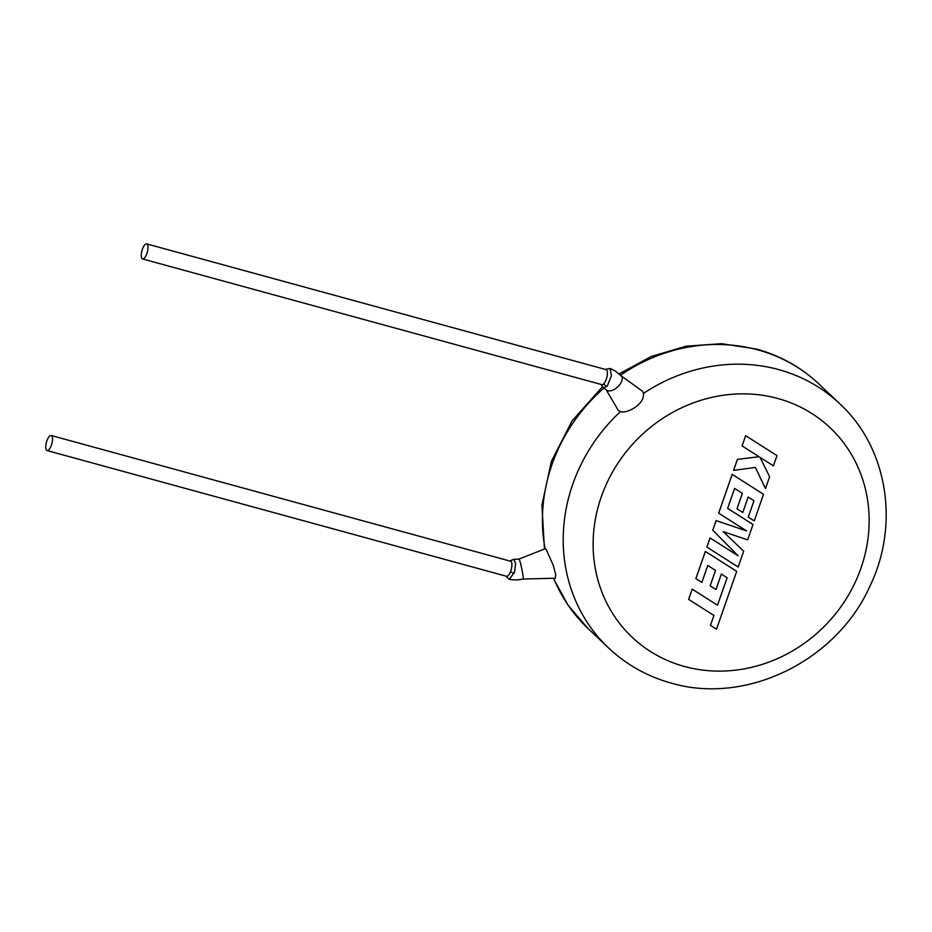 <?xml version="1.0" encoding="UTF-8"?>
<svg xmlns="http://www.w3.org/2000/svg" width="932" height="932" viewBox="0 0 932 932"><rect width="100%" height="100%" fill="white"/><g stroke="black" fill="none" stroke-linecap="round" stroke-linejoin="round"><path stroke-width="1.4" d="M603.552 387.828L606.289 389.821A10.205 5.51 -42.3 0 0 612.941 390.065A10.205 5.51 -42.3 0 0 622.227 379.009A10.205 5.51 -42.3 0 0 621.388 376.085L615.376 371.087L610.041 368.42L611.415 375.713L607.268 386.046L603.552 387.828L600.907 384.38M146.685 243.893L606.091 369.62A7.806 2.784 105.3 0 1 606.557 369.887A7.806 2.784 105.3 0 1 607.105 376.178A7.806 2.784 105.3 0 1 603.983 383.623A7.806 2.784 105.3 0 1 601.967 384.671L142.573 258.956A7.806 2.784 -74.7 0 0 147.105 252.863A7.806 2.784 -74.7 0 0 147.163 244.161A7.806 2.784 -74.7 0 0 146.685 243.893A7.806 2.784 -74.7 0 0 142.153 249.986A7.806 2.784 -74.7 0 0 142.107 258.677A7.806 2.784 -74.7 0 0 142.573 258.956M519.019 559.06L513.777 559.363L515.617 563.487L514.511 572.132L509.315 579.331C513.264 579.995 516.922 580.053 520.266 579.529L523.132 579.063A10.205 0.722 78.4 0 1 523.12 579.063L555.39 578.178L555.67 574.496L553.317 565.421L546.129 549.286L545.057 548.785L519.019 559.06A10.205 0.722 78.4 0 1 519.369 559.573A10.205 0.722 78.4 0 1 522.351 571.817A10.205 0.722 78.4 0 1 523.132 579.063M51.19 435.5L510.596 561.227A7.806 2.784 105.3 0 1 511.062 561.495A7.806 2.784 105.3 0 1 510.526 571.561A7.806 2.784 105.3 0 1 506.472 576.279L47.066 450.564A7.806 2.784 105.3 0 1 46.6 450.284A7.806 2.784 105.3 0 1 46.647 441.593A7.806 2.784 105.3 0 1 51.19 435.5A7.806 2.784 105.3 0 1 51.656 435.768A7.806 2.784 105.3 0 1 51.609 444.471A7.806 2.784 105.3 0 1 47.066 450.564M621.166 375.841L642.556 391.277L643.581 393.351L643.36 395.494C643.453 404.488 627.085 413.959 620.456 411.606L618.207 410.266L606.08 389.599M710.161 585.855L715.962 589.525L721.345 574.065L727.158 577.793L717.465 605.194L692.196 589.117L688.632 599.381L713.924 615.481L710.464 625.314L716.533 629.182L736.676 571.363L705.338 551.406L695.854 578.632L701.854 582.418L707.761 565.468L715.555 570.396L710.161 585.855L715.508 570.372M727.158 577.793L717.465 605.194M717.5 605.217L692.196 589.117M692.231 589.152L688.666 599.416M713.924 615.481L710.487 625.337M736.676 571.363L705.338 551.406M705.373 551.441L695.889 578.655M746.497 530.856L716.079 520.569L712.735 530.168L738.039 555.728L710.033 537.927L706.84 547.072L738.191 567.017L743.689 551.22L723.185 531.636L747.65 539.849L752.998 524.506L727.647 508.371M752.998 524.506L727.636 508.383L734.591 488.415L742.385 493.343L737.002 508.802L742.35 493.319M737.002 508.802L742.792 512.472L748.175 497.012L753.988 500.729L748.279 517.144L753.953 500.705M748.279 517.144L754.244 520.906L763.506 494.298L732.168 474.341L718.654 513.148L746.567 530.902L716.079 520.569M763.506 494.298L732.168 474.341M732.202 474.376L718.688 513.183M716.114 520.592L712.735 530.168L738.039 555.728M738.074 555.752L710.033 537.927M706.875 547.107L710.067 537.95M776.985 455.608L745.635 435.663L742.07 445.915L759.114 456.738L737.387 459.371L733.601 470.357L755.386 467.445L765.452 488.589L769.611 476.776L760.058 457.391L773.409 465.86L776.985 455.608L745.635 435.663M745.67 435.698L742.105 445.95M759.067 456.703L737.387 459.371M737.422 459.406L733.601 470.357M755.386 467.445L765.487 488.624M606.93 386.419A3.6 2.633 -142.1 0 1 603.983 383.623M514.103 573.401A3.6 1.06 -157.1 0 1 510.526 571.561M643.581 393.351A168.144 154.316 -46.5 0 1 778.651 369.585A168.144 154.316 -46.5 0 1 839.965 403.952C887.742 447.989 899.881 524.902 869.777 586.496C836.412 660.939 746.217 705.268 671.215 683.086C647.251 676.446 626.339 664.714 608.468 647.88A168.144 154.316 -46.5 0 1 620.456 411.606M684.472 666.485A144.122 132.274 133.5 0 0 861.017 568.031A144.122 132.274 133.5 0 0 777.789 398.488A144.122 132.274 133.5 0 0 601.245 496.942A144.122 132.274 133.5 0 0 684.472 666.485M619.128 373.883L651.293 356.455L686.01 346.215L721.636 343.687L756.458 349.046C780.422 355.686 801.334 367.418 819.205 384.252A168.144 154.316 133.5 0 0 757.891 349.884A168.144 154.316 133.5 0 0 620.537 375.2M603.971 388.05A168.144 154.316 133.5 0 0 545.057 548.785M553.678 578.224A168.144 154.316 133.5 0 0 587.708 628.18L567.961 605.054L553.34 578.236M509.303 579.331L505.645 576.058M839.965 403.952L819.205 384.252M608.468 647.88L587.708 628.18M602.293 386.92L572.027 420.984L551.394 461.34L541.935 505.062L544.439 548.983M513.777 559.375L509.618 560.959M610.052 368.42L605.241 369.375"/></g></svg>
